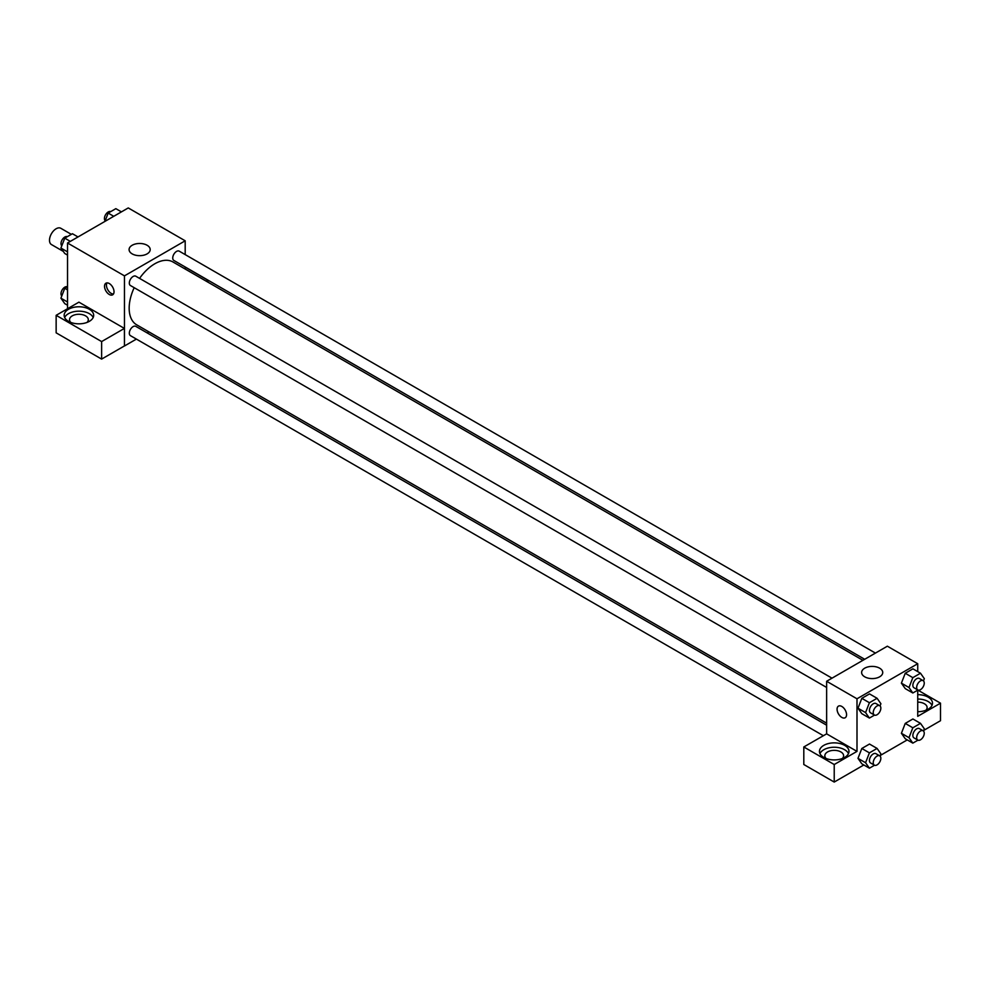 <?xml version="1.0" encoding="UTF-8"?>
<svg xmlns="http://www.w3.org/2000/svg" width="990" height="990" viewBox="0 0 990 990"><rect width="100%" height="100%" fill="white"/><g stroke="black" fill="none" stroke-linecap="round" stroke-linejoin="round"><path stroke-width="1.49" d="M71.342 234.358L60.835 228.294A9.393 5.42 120 0 0 53.596 230.806A9.393 5.42 120 0 0 49.5 240.261A9.393 5.42 120 0 0 51.443 244.555L63.273 251.386M67.53 308.731L67.53 242.996L128.255 207.937L185.192 240.805L185.192 254.591M185.192 266.991L185.192 269.033M185.192 267.102L207.9 280.219L206.229 281.185M207.9 280.219L207.9 282.138M132.177 245.26A10.556 6.088 180 0 1 143.686 243.936A10.556 6.088 180 0 1 150.195 249.567A10.556 6.088 180 0 1 139.639 255.667A10.556 6.088 180 0 1 129.084 249.567A10.556 6.088 180 0 1 132.177 245.26M136.397 339.1L124.468 345.993L124.468 275.863L67.53 242.996M124.468 275.863L185.192 240.805M109.284 294.488A6.707 3.873 60 0 1 104.891 288.585A6.707 3.873 60 0 1 105.93 283.202A6.707 3.873 60 0 1 112.637 287.075A6.707 3.873 60 0 1 112.637 294.822A6.707 3.873 60 0 1 109.284 294.488M124.406 328.42L78.915 302.16L56.145 315.315L101.624 341.575L124.406 328.42L124.468 345.993M107.019 282.892A6.707 3.873 -120 0 0 111.189 293.387A6.707 3.873 -120 0 0 113.454 294.03M68.483 309.288A14.763 8.526 180 0 1 84.558 307.432A14.763 8.526 180 0 1 93.679 315.315A14.763 8.526 180 0 1 78.915 323.829A14.763 8.526 180 0 1 64.152 315.315A14.763 8.526 180 0 1 68.483 309.288M93.184 317.505A14.763 8.526 0 0 0 82.752 311.466A14.763 8.526 0 0 0 68.483 313.669A14.763 8.526 0 0 0 64.647 317.505M70.81 322.431A9.393 5.42 180 0 1 69.523 319.696A9.393 5.42 180 0 1 75.327 314.684A9.393 5.42 180 0 1 85.561 315.86A9.393 5.42 180 0 1 88.308 319.696A9.393 5.42 180 0 1 87.021 322.431M101.624 341.575L101.624 359.098L124.406 345.956M56.145 315.315L56.145 332.838L101.624 359.098M148.908 331.873L147.139 332.9M831.996 678.162L135.803 276.21A5.371 3.094 120 0 0 130.433 279.316A5.371 3.094 120 0 0 130.433 285.516L826.638 687.456M826.638 725.2L135.803 326.354A5.371 3.094 120 0 0 131.658 327.789A5.371 3.094 120 0 0 129.319 333.197A5.371 3.094 120 0 0 130.433 335.647L823.334 735.694M875.42 653.091L179.215 251.151A5.371 3.094 120 0 0 175.082 252.586A5.371 3.094 120 0 0 172.743 257.982A5.371 3.094 120 0 0 173.856 260.444L864.691 659.291M862.921 660.318L172.965 261.979A36.284 20.951 120 0 0 139.565 278.388M134.195 287.682A36.284 20.951 120 0 0 129.17 308.212A36.284 20.951 120 0 0 136.682 324.819L826.638 723.158M826.638 733.85L803.806 746.967L834.224 764.527L856.994 751.385L826.638 733.85L826.638 681.269L887.362 646.198L917.73 663.733L917.73 671.616M803.806 746.967L803.806 764.503L834.224 782.063L863.824 764.973M880.296 755.469L907.248 739.901M923.72 730.397L940.5 720.708L940.5 703.172L917.73 716.327L917.73 690.154M917.73 702.133A9.393 5.42 180 0 1 924.363 703.729A9.393 5.42 180 0 1 927.123 707.553A9.393 5.42 180 0 1 925.836 710.3M931.986 705.363A14.763 8.526 0 0 0 917.73 699.039M917.73 694.658A14.763 8.526 180 0 1 932.493 703.172A14.763 8.526 180 0 1 917.73 711.699M826.118 758.513A9.393 5.42 180 0 1 824.831 755.766A9.393 5.42 180 0 1 834.224 750.346A9.393 5.42 180 0 1 843.616 755.766A9.393 5.42 180 0 1 842.329 758.513M848.492 753.576A14.763 8.526 0 0 0 838.06 747.537A14.763 8.526 0 0 0 823.791 749.739A14.763 8.526 0 0 0 819.955 753.576M823.791 745.359A14.763 8.526 180 0 1 839.879 743.515A14.763 8.526 180 0 1 848.987 751.385A14.763 8.526 180 0 1 834.224 759.912A14.763 8.526 180 0 1 819.46 751.385A14.763 8.526 180 0 1 823.791 745.359M834.224 764.527L834.224 782.063M917.841 690.092L940.5 703.172M912.83 727.786L905.244 723.405L912.904 718.975L905.244 723.405L901.407 733.293L905.244 738.738L901.407 733.293L908.993 737.674L912.83 727.786L920.502 723.356L924.338 728.813L923.472 731.028M917.953 690.03L912.83 692.988L905.244 688.607L901.395 683.162L905.244 673.262L912.904 668.832L905.244 673.262L912.83 677.643L920.502 673.225L924.338 678.67L923.472 680.885M874.529 715.102L869.406 718.059L861.82 713.679L857.971 708.234L861.82 698.334L869.492 693.903L861.82 698.334L869.406 702.714L877.078 698.284L880.914 703.741L880.048 705.957M869.406 752.858L861.82 748.477L869.492 744.047L861.82 748.477L857.984 758.352L861.82 763.81L857.984 758.352L865.569 762.733L869.406 752.858L877.078 748.428L880.914 753.885L880.048 756.1M856.994 751.385L856.994 698.791L917.73 663.733M879.64 668.188A10.556 6.088 180 0 1 882.734 672.495A10.556 6.088 180 0 1 872.178 678.596A10.556 6.088 180 0 1 861.622 672.495A10.556 6.088 180 0 1 868.143 666.864A10.556 6.088 180 0 1 879.64 668.188M856.994 698.791L826.638 681.269M838.468 706.13A6.707 3.873 -120 0 0 837.441 711.501A6.707 3.873 -120 0 0 841.822 717.416A6.707 3.873 60 0 1 837.429 711.513A6.707 3.873 60 0 1 838.456 706.13A6.707 3.873 60 0 1 845.175 710.003A6.707 3.873 60 0 1 845.175 717.75A6.707 3.873 60 0 1 841.822 717.416A6.707 3.873 -120 0 0 845.175 717.75M869.406 718.059L865.569 712.602L869.406 702.714M879.726 705.709L875.927 703.519A5.371 3.094 120 0 0 871.794 704.967A5.371 3.094 120 0 0 869.443 710.362A5.371 3.094 120 0 0 870.557 712.825L874.356 715.015A5.371 3.094 120 0 0 879.726 711.909A5.371 3.094 120 0 0 879.726 705.709A5.371 3.094 120 0 0 875.581 707.157A5.371 3.094 120 0 0 873.242 712.553A5.371 3.094 120 0 0 874.356 715.015M861.82 713.679L857.984 708.221L865.569 712.602M877.078 698.284L869.492 693.903M912.83 692.988L908.993 687.53L912.83 677.643M923.138 680.65L919.351 678.459A5.371 3.094 120 0 0 915.205 679.895A5.371 3.094 120 0 0 912.867 685.29A5.371 3.094 120 0 0 913.98 687.753L917.779 689.943A5.371 3.094 120 0 0 923.138 686.85A5.371 3.094 120 0 0 923.138 680.65A5.371 3.094 120 0 0 919.005 682.085A5.371 3.094 120 0 0 916.666 687.481A5.371 3.094 120 0 0 917.779 689.943M905.244 688.607L901.407 683.149L908.993 687.53M920.502 673.225L912.904 668.832M874.529 765.233L869.406 768.191L865.569 762.733M879.726 755.853L875.927 753.662A5.371 3.094 120 0 0 871.794 755.098A5.371 3.094 120 0 0 869.443 760.506A5.371 3.094 120 0 0 870.557 762.956L874.356 765.146A5.371 3.094 120 0 0 879.726 762.053A5.371 3.094 120 0 0 879.726 755.853A5.371 3.094 120 0 0 875.581 757.288A5.371 3.094 120 0 0 873.242 762.696A5.371 3.094 120 0 0 874.356 765.146M869.406 768.191L861.82 763.81M877.078 748.428L869.492 744.047M917.953 740.173L912.83 743.131L908.993 737.674M923.138 730.781L919.351 728.591A5.371 3.094 120 0 0 915.205 730.026A5.371 3.094 120 0 0 912.867 735.434A5.371 3.094 120 0 0 913.98 737.884L917.779 740.087A5.371 3.094 120 0 0 923.138 736.981A5.371 3.094 120 0 0 923.138 730.781A5.371 3.094 120 0 0 919.005 732.216A5.371 3.094 120 0 0 916.666 737.624A5.371 3.094 120 0 0 917.779 740.087M912.83 743.131L905.244 738.738M920.502 723.356L912.904 718.975M67.53 255.098L64.758 253.49L60.922 248.044L64.758 238.157L72.431 233.727L78 236.944M67.53 251.856L60.922 248.044M70.34 241.374L64.758 238.157M67.308 236.684A5.371 3.094 120 0 0 63.236 238.33A5.371 3.094 120 0 0 60.996 243.614A5.371 3.094 120 0 0 61.776 245.817M104.952 221.389L108.182 213.085L115.842 208.655L121.424 211.885M113.751 216.303L108.182 213.085M110.732 211.613A5.371 3.094 120 0 0 106.66 213.258A5.371 3.094 120 0 0 104.42 218.542A5.371 3.094 120 0 0 105.2 220.758M67.53 305.229L64.758 303.633L60.922 298.176L64.758 288.288L67.53 286.692M67.53 301.987L60.922 298.176M67.53 289.897L64.758 288.288M67.308 286.815A5.371 3.094 120 0 0 63.236 288.461A5.371 3.094 120 0 0 60.996 293.745A5.371 3.094 120 0 0 61.776 295.961"/></g></svg>
